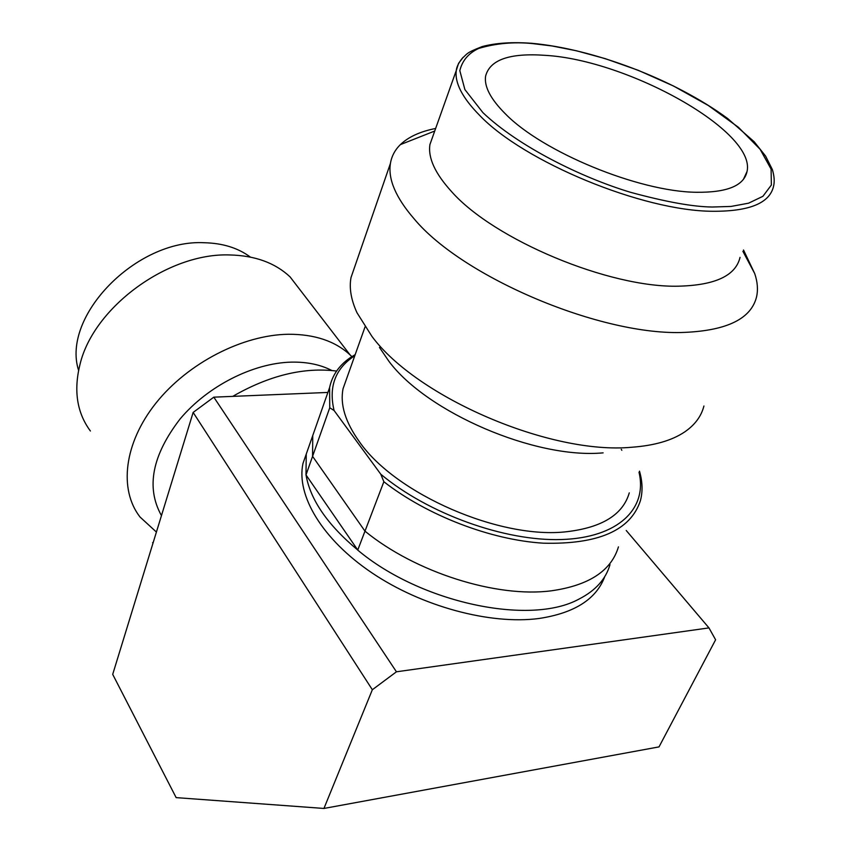 <?xml version="1.0" encoding="UTF-8"?>
<svg xmlns="http://www.w3.org/2000/svg" width="851" height="851" viewBox="0 0 851 851"><rect width="100%" height="100%" fill="white"/><g stroke="black" fill="none" stroke-linecap="round" stroke-linejoin="round"><path stroke-width="1.28" d="M604.763 576.595C596.37 599.178 574.404 613.145 538.874 618.507C490.048 624.911 421.766 606.465 371.961 572.883C322.082 539.268 296.074 495.197 302.988 463.391L307.254 451.232M618.443 546.863C611.305 570.766 589.02 585.403 551.597 590.775C496.601 598.147 415.182 572.298 364.973 531.152L312.572 456.327L312.743 435.595L316.944 423.628M112.704 674.364L193.145 412.427L372.344 689.736L323.944 808.45L176.146 797.621L112.704 674.364M327.89 392.439L213.814 397.162L193.145 412.427M213.814 397.162L396.438 671.801L708.968 627.9L715.606 639.792L659.014 746.891L323.944 808.45M708.968 627.9L626.23 530.492M396.438 671.801L372.344 689.736M306.009 474.911C310.37 499.888 327.624 524.929 357.76 550.044L306.009 474.911L312.572 456.327M357.76 550.044L364.973 531.152M156.02 531.705L140.021 517.014C118.672 489.548 123.98 443.18 155.924 403.129C187.784 363.09 242.641 334.89 288.298 334.262C314.476 334.166 335.071 341.049 350.069 354.899L351.846 356.622M302.403 292.925L290.074 276.883C275.139 262.853 254.992 255.534 229.632 254.949C168.19 252.641 93.589 307.062 80.015 364.356C73.484 390.609 76.952 412.82 90.397 431M161.19 515.121C145.904 487.283 152.212 455.221 180.114 418.937C207.687 386.046 253.109 363.058 291.223 362.132C306.849 361.813 320.37 364.59 331.794 370.483M250.354 257.066C238.014 247.928 222.643 243.152 204.24 242.737C136.383 238.993 61.198 316.402 78.59 370.376M152.914 543.438L186.56 433.85M232.717 396.385C269.171 375.44 303.796 366.994 336.613 371.057M152.967 543.257L152.606 542.64M355.058 265.81L351.006 277.564C349.08 288.106 351.08 299.839 357.005 312.764L371.94 336.4C416.947 397.374 550.469 454.977 631.804 447.243C654.291 445.594 671.896 440.52 684.587 432C694.873 424.968 701.309 416.309 703.926 406.012M742.891 251.3L754.72 273.586C757.528 281.883 758.156 289.595 756.592 296.733C751.305 318.54 727.456 330.422 685.066 332.369C602.306 336.496 462.667 277.383 414.16 218.877C395.821 197.687 387.907 179.21 390.418 163.456C391.63 156.201 394.96 149.914 400.385 144.617C408.501 136.873 420.245 131.49 435.638 128.469M379.45 347.421L388.886 361.26C426.766 412.363 535.428 459.263 603.136 452.86M346.889 377.918L343.059 388.684C339.921 404.459 345.346 422.107 359.313 441.626C395.226 493.899 500.537 539.938 567.319 531.641C602.37 527.397 623.028 514.461 629.272 492.867M740.04 257.364C735.732 275.607 715.361 285.202 678.917 286.17C609.433 288.191 493.591 239.525 451.392 191.411C435.042 173.413 427.883 157.775 429.936 144.5L433.116 135.586M696.139 192.273C638.537 191.645 542.459 151.914 505.451 113.928C490.782 99.29 484.145 86.759 485.559 76.324C489.687 59.783 509.6 52.794 545.289 55.347C627.889 60.038 756.369 131.341 747.04 171.498C743.987 185.731 727.02 192.666 696.139 192.273M621.815 450.275L621.273 449.307M354.793 355.697L352.559 357.207C334.815 369.866 328.656 387.63 334.081 410.501L380.801 474.241C428.085 513.706 504.749 541.417 561.415 539.534C618.273 537.789 647.771 508.6 638.995 472.199M380.801 474.241L383.854 481.73L357.739 550.108C420.447 602.848 530.152 626.102 579.137 599.008C595.562 590.583 605.848 579.127 609.997 564.617M310.498 441.977L306.254 454.072L305.988 474.975L329.741 407.778L334.081 410.501M355.186 354.601L349.687 358.08C338.868 365.707 332.177 375.525 329.614 387.524L329.741 407.778M383.854 481.73C426.872 515.355 490.644 539.981 543.321 543.183C598.296 544.566 630.655 530.396 640.42 500.643C642.856 491.463 642.537 481.634 639.484 471.167M429.936 144.5L456.296 70.431C456.625 66.889 458.646 62.793 462.38 58.145C467.369 53.9 465.55 53.007 482.166 46.582C495.644 42.965 512.238 41.88 531.949 43.316C592.796 48.847 673.854 78.994 727.701 118.544L754.177 141.745L765.592 156.063L772.389 169.636C774.261 175.987 774.676 181.423 773.633 185.933C769.995 202.985 749.774 211.442 712.957 211.282C642.75 211.154 523.663 161.754 479.453 115.183C462.327 97.748 454.615 82.834 456.296 70.431L458.561 63.368L463.135 57.325M712.372 207.016C693.214 206.836 665.929 201.932 630.495 192.294C581.403 177.54 518.068 146.181 482.911 112.63L464.891 89.578L459.817 70.633C462.295 60.559 468.582 53.166 478.688 48.433C495.782 43.348 513.653 41.72 532.3 43.55L552.086 45.975L576.329 50.752L605.221 58.634L638.197 70.282L673.577 86.047L708.34 105.513L738.466 127.331L760.145 149.319L771.102 169.136L771.368 185.029L762.911 196.304L748.561 203.187L731.02 206.442L712.372 207.016M302.988 463.391L312.743 435.595M350.069 354.899L290.074 276.883M351.006 277.564L390.418 163.456M343.059 388.684L365.036 326.922M434.733 131.033L400.385 144.617M743.508 249.992L754.72 273.586M352.559 357.207L349.687 358.08M306.254 454.072L329.614 387.524M743.37 179.476L747.04 171.498"/></g></svg>
